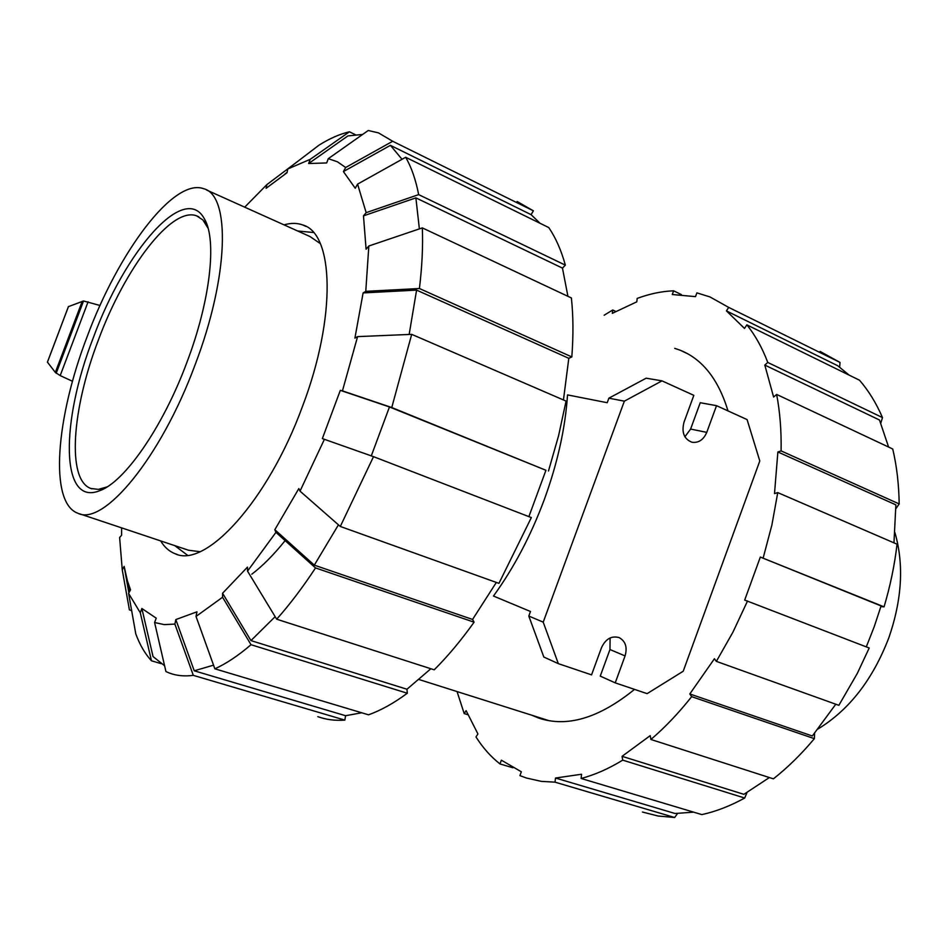 <?xml version="1.0" encoding="UTF-8"?>
<svg xmlns="http://www.w3.org/2000/svg" width="948" height="948" viewBox="0 0 948 948"><rect width="100%" height="100%" fill="white"/><g stroke="black" fill="none" stroke-linecap="round" stroke-linejoin="round"><path stroke-width="1.42" d="M100.014 305.493L83.531 300.978L68.41 306.642M88.105 301.748L60.198 375.598L72.51 381.286M47.424 362.124L55.34 372.422L60.198 375.598M68.493 306.488L47.412 362.243M82.239 301.274L55.34 372.422M187.408 555.173L174.776 545.633M297.589 230.968L313.444 232.509M79.229 513.697L188.522 550.231L199.957 551.677M206.522 189.991L310.008 236.55L320.294 243.589M87.192 336.516C118.405 252.085 173.555 177.655 203.63 188.699C230.542 195.004 229.155 275.631 195.169 364.601C160.816 457.931 103.356 526.543 77.831 513.235C48.81 502.748 55.991 417.511 87.192 336.516M93.177 338.081C124.769 251.362 184.86 181.329 204.567 219.154C216.997 240.14 210.373 300.611 186.874 362.444C162.701 427.69 124.081 482.722 99.267 490.863C60.091 506.244 60.684 421.35 93.177 338.081M107.16 486.857L98.426 489.381L90.961 488.504C66.49 480.091 71.977 408.635 98.414 339.953C124.875 268.308 171.588 206.166 196.639 215.848L202.86 219.936L208.11 228.302M818.053 728.953C849.301 709.862 872.93 679.384 888.94 637.494C902.081 599.243 904.072 564.285 894.924 532.622M338.436 524.825L314.309 565.15L274.825 529.695L298.845 488.564L300.018 491.135L340.296 526.46L498.932 583.364L531.342 517.584L373.512 456.663L322.344 438.592L340.32 390.351L389.474 406.953L545.929 470.279L528.877 516.636M389.474 406.953L371.296 455.87M284.021 224.866C290.763 222.91 296.937 222.91 302.531 224.877C333.886 233.113 336.765 316.383 302.483 406.443C268 500.994 205.479 568.717 175.155 553.75C169.325 551.511 164.49 547.233 160.662 540.917M131.642 610.607L129.414 609.908L122.256 569.855L119.626 537.516L121.593 535.229L121.617 527.87M244.703 207.174L266.886 184.599L266.104 188.297L287.007 172.737L287.777 168.981L310.209 159.335L349.433 131.796L355.334 134.687M128.869 592.867L124.555 568.658M161.29 663.695L151.467 660.792L140.28 612.752L128.584 593.377L130.528 589.881L127.388 580.733L124.164 566.418L122.256 569.855M328.281 158.672L337.429 161.788L345.664 167.5L392.697 141.264L378.477 132.874L368.227 130.504L328.281 158.672L326.681 162.949L308.645 163.518L347.88 135.931L362.669 134.426M164.585 665.745L153.043 656.573L141.88 608.509L156.23 618.167L154.595 622.516L165.936 671.575L169.325 673.021C176.529 675.746 184.528 676.528 193.309 675.355L174.882 624.08L164.229 624.614L154.595 622.516M405.661 157.273C411.396 167.121 415.734 179.575 418.661 194.624L565.352 265.144C561.204 250.177 555.67 237.652 548.726 227.544L405.661 157.273L357.574 184.125L355.251 188.261L343.401 171.576L390.41 145.34L402.035 159.3M213.549 665.164L194.233 670.793L175.83 619.565L196.971 611.815L196.023 616.425L214.864 668.814L368.523 714.816C380.954 710.36 393.87 703.167 407.296 693.237L251.019 644.711L222.579 597.252L222.579 593.247L250.959 640.587L275.145 616.662M409.157 334.454L416.587 290.112L363.108 292.92L365.774 291.344L419.419 288.512L571.822 356.934C573.457 335.556 573.315 315.885 571.383 297.945L422.322 227.887L368.831 246.006L366.094 249.206L363.475 215.86L415.876 197.871L419.371 228.883M496.337 582.439L472.566 619.447L474.083 622.184L315.53 567.923L275.939 532.349L247.535 571.134L247.487 567.105L222.579 593.247M363.108 292.92L354.908 338.116L357.586 336.623L342.453 390.872L391.761 407.533L545.929 470.279M390.41 145.34L531.093 214.651L540.111 223.325M361.721 712.778L345.582 715.716L194.233 670.793M415.876 197.871L562.472 268.118L567.923 296.321M430.854 668.743L406.965 689.243L250.959 640.587M416.587 290.112L568.8 358.308L563.456 399.961M472.566 619.447L314.309 565.15M266.886 184.599L297.968 161.196M308.645 163.518L310.209 159.335M287.777 168.981L318.884 145.257C329.418 138.586 339.597 134.106 349.433 131.796M392.697 141.264L533.38 210.823L531.093 214.651M517.087 201.462L533.38 210.823M343.401 171.576L345.664 167.5M357.574 184.125L366.165 212.66L418.661 194.624M565.352 265.144L562.472 268.118M363.475 215.86L366.165 212.66M571.822 356.934L568.8 358.308M422.322 227.887C423.069 246.184 422.097 266.388 419.419 288.512M368.831 246.006L365.774 291.344M548.489 470.99L558.573 435.748L566.063 401.087L411.693 334.348L357.586 336.623M411.693 334.348L391.761 407.533M340.32 390.351L342.453 390.872M275.939 532.349L274.825 529.695M315.53 567.923C302.708 587.428 289.756 604.516 276.686 619.198L434.208 669.821C447.8 656.277 461.095 640.398 474.083 622.184M247.535 571.134L276.686 619.198M406.965 689.243L407.296 693.237M251.019 644.711C238.339 655.613 226.288 663.647 214.864 668.814M222.579 597.252L196.023 616.425M345.582 715.716L344.847 720.101C335.094 720.812 326.088 719.662 317.829 716.652M344.847 720.101L193.309 675.355M174.882 624.08L175.83 619.565M140.28 612.752L141.88 608.509M128.584 593.377L135.789 633.88C139.806 644.83 145.032 653.8 151.467 660.792M324.429 439.244L300.018 491.135M373.512 456.663L340.296 526.46M728.005 410.899C718.371 379.307 702.432 359.079 680.178 350.227L674.751 348.354M835.792 704.222L812.329 735.992L689.8 693.96L714.437 658.73L716.368 661.372L838.861 705.324L857.288 673.435L869.209 648.005L744.69 600.084L760.332 557.069L881.071 605.938L874.246 626.652L866.294 646.891M677.547 813.503L674.656 817.496L555.007 782.159L555.516 778.024L675.047 813.503L693.652 812.152M849.112 375.1L837.759 365.75L726.429 310.897L728.704 307.401L709.957 296.925L696.899 292.873L695.512 296.641L672.274 294.508L673.625 290.811L681.399 294.627M555.516 778.024L581.586 774.243L581.1 778.462L701.84 814.605C715.882 811.535 730.173 806.013 744.69 798.026L622.717 760.142L622.066 756.326L743.884 794.329L769.385 777.55M888.596 447.041L879.483 420.011L764.799 365.063L767.773 362.444L882.493 417.594L880.787 423.152M893.964 542.849L895.872 504.846L777.87 451.983L781.093 450.904L899.178 503.933L895.896 508.638M467.802 714.697L464.2 713.583L466.108 710.645L477.934 733.942L475.979 736.916C482.745 747.664 490.744 756.67 499.987 763.946L501.362 760.178L521.341 771.79L519.931 775.63L526.484 778.035L541.415 781.389L555.007 782.159M673.625 290.811C661.657 291.297 649.51 293.833 637.186 298.419L636.795 301.82L612.325 313.35L612.728 309.984L604.16 315.222M882.493 417.594C876.213 403.066 868.546 390.612 859.492 380.207L746.846 324.868L744.5 328.423L726.429 310.897M622.066 756.326L650.21 735.636L650.909 739.476C665.022 727.412 678.602 713.145 691.661 696.662L689.8 693.96M899.178 503.933C898.894 484.274 896.749 465.954 892.732 448.996L776.637 394.427L773.604 397.034L764.799 365.063M760.332 557.069L884.057 606.85C890.314 585.828 894.639 564.937 897.045 544.188L777.751 492.605L774.504 493.6L777.87 451.983M457.055 691.566L464.2 713.583M512.892 767.761L499.987 763.946M642.424 812.021L658.054 816.003L674.656 817.496M581.1 778.462C594.645 774.919 608.521 768.816 622.717 760.142M747.012 792.552L744.69 798.026M814.581 733.266L814.356 738.658L691.661 696.662M650.909 739.476L773.39 778.841C787.67 767.584 801.333 754.193 814.356 738.658M716.368 661.372L732.97 632.103L747.51 601.032M781.093 450.904C781.448 430.605 779.967 411.776 776.637 394.427M767.773 362.444C762.192 347.726 755.212 335.201 746.846 324.868M728.704 307.401L840.023 362.432L820.115 351.435M840.023 362.432L839.655 367.125M612.728 309.984L615.762 311.418M884.057 606.85L880.87 606.59M763.187 557.91L771.873 525.097L777.751 492.605M531.852 715.23L538.203 717.885C566.762 727.768 598.875 718.276 634.52 689.386M615.228 682.868L647.129 693.64L683.212 671.231L759.798 460.965L747.095 419.597L716.522 405.673L706.758 432.371C703.546 439.765 698.652 443.06 692.099 442.278C684.112 439.185 681.411 432.525 683.982 422.275L693.829 395.352L662 380.859L646.145 378.193L608.865 398.184L607.206 402.71L567.532 394.901C565.281 428.283 557.543 463.134 544.342 499.454C530.856 535.691 513.899 567.888 493.47 596.031L530.477 611.496L528.806 616.046L543.832 657.023L558.325 663.647L591.552 674.869L601.494 647.685C605.606 638.928 611.448 635.563 619.056 637.566C625.526 641.121 627.529 647.235 625.076 655.921L615.228 682.868L600.25 676.114L609.967 649.534L610.097 637.945M716.522 405.673L700.24 402.722L690.606 429.065L684.894 436.791M662 380.859L624.353 401.158L608.865 398.184M624.353 401.158L543.216 622.149L528.806 616.046M543.216 622.149L558.325 663.647M83.531 300.978L56.181 373.299M285.135 540.609C273.794 554.734 262.679 565.932 251.789 574.204M706.758 432.371L690.606 429.065M625.076 655.921L609.967 649.534M68.446 306.548L47.4 362.183M206.617 225.174L204.567 219.154M104.813 487.829L99.267 490.863M91.885 488.812L90.961 488.504M198.831 216.831L196.639 215.848M175.155 553.75L176.921 554.331M302.531 224.877L306.038 226.465M284.969 173.982L287.078 172.394M127.388 580.733L129.414 591.896M687.347 353.592L680.178 350.227M542.481 719.236L538.203 717.885M549.236 720.741L419.052 679.538"/></g></svg>
